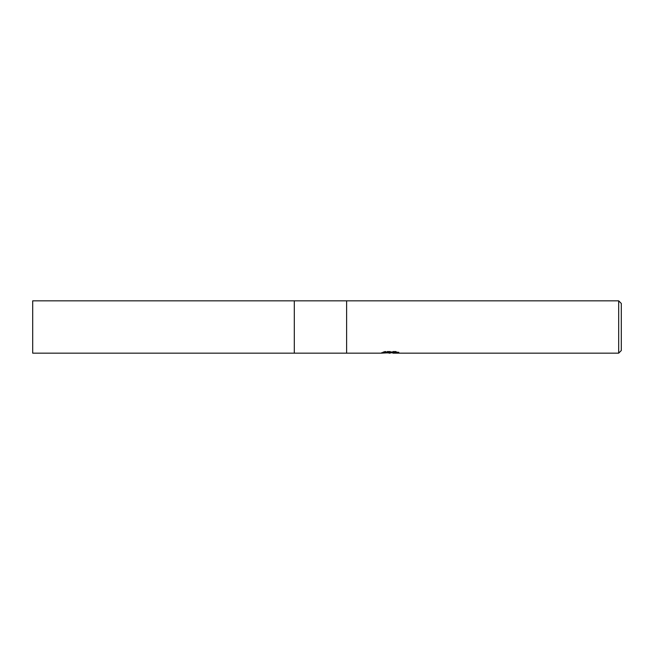 <?xml version="1.0" encoding="UTF-8"?>
<svg xmlns="http://www.w3.org/2000/svg" width="654" height="654" viewBox="0 0 654 654"><rect width="100%" height="100%" fill="white"/><g stroke="black" fill="none" stroke-linecap="round" stroke-linejoin="round"><path stroke-width="0.49" stroke-dasharray="3.27 2.45" d="M391.264 351.991L381.323 352.506L385.149 351.296L388.983 352.506L397.092 351.787L397.092 352.293L392.989 352.506M397.092 352.293L397.092 352.956L397.092 352.457L392.891 352.751M392.989 353.16L397.092 352.956M390.626 352.285L390.626 352.702M385.149 351.296L385.149 351.975L381.315 353.16L381.315 352.506L388.983 352.506M387.176 352.907L385.149 351.975M381.503 352.449L381.503 353.103M396.12 352.016L398.94 352.081L395.948 351.296L385.623 351.296L382.901 351.991L385.549 351.991M382.901 351.991L382.901 352.661M385.623 351.296L385.623 351.975M395.948 351.296L395.948 351.975M398.94 352.081L398.94 352.743M397.092 351.787L397.092 352.457M346.62 300.84L346.62 353.16L346.62 300.84M621.3 303.456L621.3 350.544M618.684 300.84L618.684 353.16M294.3 300.84L294.3 353.16L294.3 300.84M32.7 300.84L32.7 353.16M390.217 352.506L391.264 352.506M390.168 353.144L390.168 352.49"/><path stroke-width="0.98" d="M385.549 351.991L391.264 351.991L391.264 352.661L381.323 353.16L294.3 353.16L294.3 300.84L618.684 300.84L621.3 303.456L621.3 350.544L618.684 353.16L392.989 353.16L392.891 352.49L396.12 352.016M346.62 353.16L346.62 300.84L346.62 353.16M392.891 352.751L387.176 352.907M390.217 353.16L388.983 353.16M618.684 353.16L618.684 300.84M391.264 352.661L382.901 352.661L385.631 351.975L395.948 351.975L398.94 352.743L392.891 353.144M294.3 353.16L32.7 353.16L32.7 300.84L294.3 300.84L294.3 353.16M391.264 352.506L392.891 352.506"/></g></svg>
